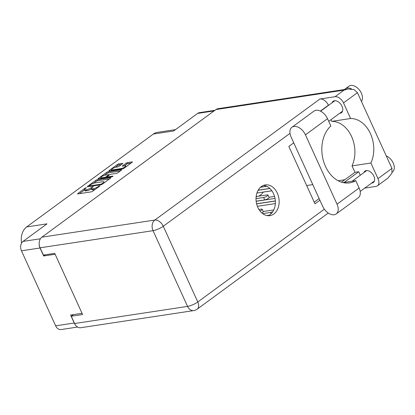 <?xml version="1.0" encoding="UTF-8"?>
<svg xmlns="http://www.w3.org/2000/svg" width="415" height="415" viewBox="0 0 415 415"><rect width="100%" height="100%" fill="white"/><g stroke="black" fill="none" stroke-linecap="round" stroke-linejoin="round"><path stroke-width="0.62" d="M121.216 168.557A2.967 0.721 -24.5 0 0 125.055 166.892A2.967 0.721 -24.5 0 0 125.776 165.964A2.967 0.721 -24.5 0 0 124.931 165.829L122.69 166.171A1.11 0.27 -24.5 0 1 122.373 166.125A1.11 0.27 -24.5 0 1 122.643 165.772L126.15 163.204A1.11 0.27 -24.5 0 1 127.587 162.581L132.11 161.897A1.11 0.27 -24.5 0 1 132.421 161.943A1.11 0.27 -24.5 0 1 132.157 162.291L123.955 168.303A1.11 0.27 -24.5 0 1 122.524 168.926L109.181 170.944A1.11 0.27 -24.5 0 1 108.865 170.897A1.11 0.27 -24.5 0 1 109.135 170.549L117.331 164.537A1.11 0.27 -24.5 0 1 118.768 163.92L122.508 163.349A1.11 0.27 -24.5 0 1 122.824 163.401A1.11 0.27 -24.5 0 1 122.555 163.749L119.048 166.322A1.11 0.27 -24.5 0 1 117.611 166.939L116.148 167.162A2.967 0.721 -24.5 0 0 113.072 168.334A2.967 0.721 -24.5 0 0 111.588 169.756A2.967 0.721 -24.5 0 0 112.434 169.885L121.216 168.557L121.455 169.087M112.947 176.375L112.911 176.095L107.283 176.951A1.11 0.27 -24.5 0 1 106.966 176.899A1.11 0.27 -24.5 0 1 107.236 176.551L109.56 174.845A1.11 0.27 -24.5 0 1 110.997 174.227L116.408 173.408A1.11 0.27 -24.5 0 0 117.844 172.785L121.351 170.212A1.11 0.27 -24.5 0 0 121.621 169.865A1.11 0.27 -24.5 0 0 121.305 169.813L107.962 171.836A1.11 0.27 -24.5 0 0 106.531 172.458L98.329 178.471A1.11 0.27 -24.5 0 0 98.065 178.818A1.11 0.27 -24.5 0 0 98.376 178.865L111.941 176.811L112.947 176.375M39.218 244.674A7.008 5.167 81.4 0 0 40.032 247.999L43.668 255.977L55.128 254.245M77.595 327.051L61.088 329.552A7.008 5.167 -98.6 0 1 55.652 325.842L21.461 250.81A7.008 5.167 -98.6 0 1 23.027 241.411L46.983 223.846L26.674 226.927L153.363 134.045A15.827 11.667 -98.6 0 1 157.358 132.369L175.519 129.615M82.046 313.309L70.586 315.042L74.223 323.026A7.008 5.167 81.4 0 0 75.172 324.603M110.504 177.734L97.162 179.757A1.11 0.27 -24.5 0 0 95.725 180.38L87.529 186.387A1.11 0.27 -24.5 0 0 87.259 186.734A1.11 0.27 -24.5 0 0 87.575 186.786L100.918 184.763A1.11 0.27 -24.5 0 0 102.349 184.141L110.551 178.134A1.11 0.27 -24.5 0 0 110.815 177.786A1.11 0.27 -24.5 0 0 110.504 177.734L110.649 178.056M85.303 188.623L86.445 187.679L85.22 188.083L77.838 193.494A1.11 0.27 -24.5 0 0 77.569 193.841A1.11 0.27 -24.5 0 0 77.885 193.888L91.222 191.87A1.11 0.27 -24.5 0 0 92.659 191.248L100.041 185.837L99.003 185.993L98.049 186.693A3.548 0.861 -24.5 0 1 93.453 188.68L92.343 188.851A3.548 0.861 -24.5 0 1 91.336 188.695A3.548 0.861 -24.5 0 1 92.192 187.58L93.339 186.636L91.155 187.736A3.548 0.861 -24.5 0 1 86.559 189.728L85.449 189.894A3.548 0.861 -24.5 0 1 84.442 189.738A3.548 0.861 -24.5 0 1 85.303 188.623M153.363 134.045L173.672 130.969L197.633 113.404A7.008 5.167 -98.6 0 1 199.402 112.662L214.918 110.307M21.575 243.086A15.827 11.667 -98.6 0 1 26.674 226.927M43.668 255.977L45.277 254.8M84.442 189.738L84.899 190.734A3.548 0.861 -24.5 0 0 85.905 190.895L85.449 189.894M91.414 188.872A3.548 0.861 -24.5 0 1 87.015 190.724L85.905 190.895M91.336 188.695L91.788 189.691A3.548 0.861 -24.5 0 0 92.799 189.847L92.343 188.851M95.294 189.318A3.548 0.861 -24.5 0 1 93.909 189.681L92.799 189.847M84.525 189.92L79.431 193.655M109.41 178.969L97.618 180.753A1.11 0.27 -24.5 0 0 96.181 181.376L93.546 183.306M89.329 185.671L89.365 185.946L101.073 184.172L103.086 182.999A3.548 0.861 -24.5 0 0 103.942 181.889A3.548 0.861 -24.5 0 0 102.936 181.729L94.931 182.942A3.548 0.861 -24.5 0 0 90.335 184.934L89.329 185.671M99.927 178.632L100.928 177.895M104.471 175.301L106.982 173.454L106.531 172.458M120.21 171.047L108.419 172.837A1.11 0.27 -24.5 0 0 106.982 173.454M105.384 175.078A2.967 0.721 -24.5 0 0 102.308 176.251A2.967 0.721 -24.5 0 0 100.824 177.672A2.967 0.721 -24.5 0 0 101.665 177.802L104.762 177.335A1.11 0.27 -24.5 0 0 106.199 176.712L108.523 175.006A1.11 0.27 -24.5 0 0 108.792 174.658A1.11 0.27 -24.5 0 0 108.476 174.606L105.384 175.078M107.163 177.335L106.816 177.584M131.016 163.126L128.043 163.577A1.11 0.27 -24.5 0 0 126.606 164.2L124.235 165.938M121.419 164.584L119.224 164.916A1.11 0.27 -24.5 0 0 117.787 165.538L115.287 167.37M111.702 170L110.727 170.71M258.851 196.165L261.3 194.37A8.476 6.251 81.4 0 0 263.198 192.072M322.694 206.364A10.738 6.77 -126.2 0 0 334.184 214.757A10.738 6.77 -126.2 0 0 336.217 213.938A10.738 6.77 -126.2 0 0 337.037 204.19L305.44 134.849A10.738 6.77 -126.2 0 0 291.916 127.275A10.738 6.77 -126.2 0 0 291.091 137.023L322.694 206.364M344.647 89.5A9.893 6.235 53.8 0 1 345.384 88.794L348.927 86.201A9.893 6.235 53.8 0 1 350.794 85.449A9.893 6.235 53.8 0 1 360.204 91.072A9.893 6.235 53.8 0 1 361.408 101.385M345.384 88.794A9.893 6.235 53.8 0 1 347.256 88.042A9.893 6.235 53.8 0 1 351.572 88.945M386.235 155.858A9.893 6.235 53.8 0 1 393.529 163.785A9.893 6.235 53.8 0 1 392.45 171.992L392.268 172.126M332.042 102.785A7.065 4.451 53.8 0 1 333.115 101.296A7.065 4.451 53.8 0 1 334.449 100.757A7.065 4.451 53.8 0 1 341.498 105.296A7.065 4.451 53.8 0 1 341.467 112.688A7.065 4.451 53.8 0 1 340.134 113.228A7.065 4.451 53.8 0 1 339.724 113.269M363.867 172.624A7.065 4.451 53.8 0 1 364.941 171.136A7.065 4.451 53.8 0 1 366.279 170.596A7.065 4.451 53.8 0 1 373.329 175.135A7.065 4.451 53.8 0 1 373.298 182.533A7.065 4.451 53.8 0 1 371.959 183.067A7.065 4.451 53.8 0 1 371.555 183.108M261.336 186.568A15.542 11.459 81.4 0 0 256.875 204.792A15.542 11.459 81.4 0 0 269.916 215.655A15.542 11.459 81.4 0 0 273.843 214.005A15.542 11.459 81.4 0 0 278.299 195.787A15.542 11.459 81.4 0 0 265.258 184.919A15.542 11.459 81.4 0 0 261.336 186.568M263.406 185.422A15.542 11.459 -98.6 0 1 274.855 197.613A15.542 11.459 -98.6 0 1 270.066 214.581A15.542 11.459 -98.6 0 1 267.997 215.727M343.06 182.6L355.78 180.67L359.12 188L337.037 204.19M336.217 213.938L358.295 197.748A10.738 6.77 -126.2 0 0 359.12 188M364.728 188.114L375.907 186.418A7.911 4.985 -126.2 0 0 377.406 185.816A7.911 4.985 -126.2 0 0 378.013 178.632L391.952 168.412L357.445 92.685L353.995 89.567L347.92 89.007L344.019 90.133L215.966 109.544A7.911 5.836 -98.6 0 1 217.963 108.704L347.92 89.007M357.445 92.685L343.501 102.904L350.618 118.519L331.741 121.382A28.262 20.833 -98.6 0 1 351.578 136.519A28.262 20.833 -98.6 0 1 352.019 165.881L354.95 172.313L341.509 182.169M343.501 102.904A7.911 4.985 -126.2 0 0 335.035 96.721L319.929 99.009A7.911 4.985 53.8 0 1 328.4 105.192L328.488 105.389M330.968 119.686L331.741 121.382M289.992 133.35L163.277 226.248L197.789 301.975A7.911 1.925 -24.5 0 1 187.549 306.405A7.911 5.836 81.4 0 0 193.691 310.596L80.733 327.72A7.911 5.836 -98.6 0 1 74.596 323.529L187.549 306.405L153.036 230.678L40.084 247.802L43.404 255.085L54.728 253.368L82.601 314.529L71.276 316.246L74.596 323.529M73.517 314.601L71.276 316.246M40.084 247.802A7.911 5.836 -98.6 0 1 41.853 237.183L215.966 109.544M354.95 172.313L358.726 171.743L360.313 175.229M358.726 171.743L344.139 182.434M319.892 200.212L314.985 203.807L288.845 146.438L293.747 142.843M319.14 198.567L314.238 202.162M263.172 192.124L271.877 190.801M306.659 185.531L312.775 184.602M338.173 180.753L344.813 179.747M352.019 165.881L370.896 163.017L378.013 178.632M370.896 163.017A28.262 20.833 81.4 0 0 370.45 133.661A28.262 20.833 81.4 0 0 350.618 118.519M391.952 168.412L391.931 173.205L387.947 178.087L377.406 185.816M355.78 180.67A31.084 22.918 81.4 0 1 349.606 182.87A31.084 22.918 81.4 0 1 323.908 162.374A31.084 22.918 81.4 0 1 330.859 125.989L327.523 118.659A10.738 6.77 -126.2 0 0 313.999 111.085L291.916 127.275M256.382 196.539L267.167 194.905A2.827 0.685 155.5 0 1 267.971 195.029L269.06 197.426A2.827 0.685 155.5 0 1 267.649 198.775A2.827 0.685 155.5 0 1 264.718 199.895L256.154 201.192M267.971 195.029A2.827 0.685 155.5 0 1 266.555 196.383A2.827 0.685 155.5 0 1 263.629 197.499L256.024 198.65M269.807 188.42L258.182 190.184M266.746 186.325L260.48 187.274M269.034 215.24L266.866 215.567M272.8 211.65A2.827 0.685 155.5 0 1 270.45 212.464L262.69 213.642M263.203 211.505L273.776 209.902M256.205 196.155L256.449 196.689A2.827 0.685 155.5 0 1 256.081 197.317M266.601 186.257L260.599 187.17M258.965 209.497L261.377 209.134A2.827 0.685 155.5 0 1 262.176 209.259L263.271 211.655A2.827 0.685 155.5 0 1 261.886 212.988M262.176 209.259A2.827 0.685 155.5 0 1 260.013 211.002M275.337 200.933L256.605 203.775M275.021 198.422L256.164 201.28M268.993 197.275L274.548 196.435M275.337 203.583L257.388 206.302M275.342 201.021L256.626 203.858M271.846 190.76L256.927 193.022M269.885 188.498L258.125 190.283M40.032 247.999L21.461 250.81M55.652 325.842L74.223 323.026M23.027 241.411L40.395 238.775M214.104 110.909L197.633 113.404M87.015 190.724L86.559 189.728M91.419 188.317L91.155 187.736M92.317 187.487L92.109 187.035M93.909 189.681L93.453 188.68M98.256 187.144L98.049 186.693M99.211 186.444L99.003 185.993M78.01 193.872L77.838 193.494M85.423 188.535L85.22 188.083M97.618 180.753L97.162 179.757M87.7 186.766L87.529 186.387M96.181 181.376L95.725 180.38M89.604 186.475L89.365 185.946M101.296 184.665L101.073 184.172M102.282 184.187L102.08 183.736M103.294 183.451L103.086 182.999M98.505 178.844L98.329 178.471M108.419 172.837L107.962 171.836M121.45 170.134L121.305 169.813M107.521 177.48L107.283 176.951M101.908 178.331L101.665 177.802M105 177.864L104.762 177.335M106.608 177.62L106.199 176.712M108.73 175.457L108.523 175.006M112.672 170.415L112.434 169.885M122.814 166.15L122.643 165.772M126.606 164.2L126.15 163.204M128.043 163.577L127.587 162.581M132.255 162.213L132.11 161.897M109.306 170.928L109.135 170.549M117.787 165.538L117.331 164.537M119.224 164.916L118.768 163.92M122.653 163.671L122.508 163.349M193.691 310.596A7.911 7.911 0 0 0 197.182 309.154A7.911 4.985 -126.2 0 0 197.789 301.975L324.343 209.191M328.4 105.192L320.375 111.08M41.853 237.183L154.811 220.064L319.929 99.009M335.035 96.721L344.019 90.133M163.277 226.248A7.911 4.985 -126.2 0 0 154.811 220.064A7.911 5.836 -98.6 0 0 153.036 230.678A7.911 1.925 -24.5 0 0 163.277 226.248M327.523 118.659L305.44 134.849M264.718 199.895L263.629 197.499M271.042 213.767L270.45 212.464M89.412 186.506L89.142 185.915M104.315 182.704L103.942 181.889M107.246 177.521L106.966 176.899M101.177 178.44L100.824 177.672M109.052 175.223L108.792 174.658M111.941 170.529L111.588 169.756M126.119 166.716L125.776 165.964M360.189 191.44L374.372 181.044M328.737 121.325L342.541 111.204M320.582 111.184L334.853 100.721M352.138 181.225L366.684 170.56M197.182 309.154L328.275 213.051"/></g></svg>
